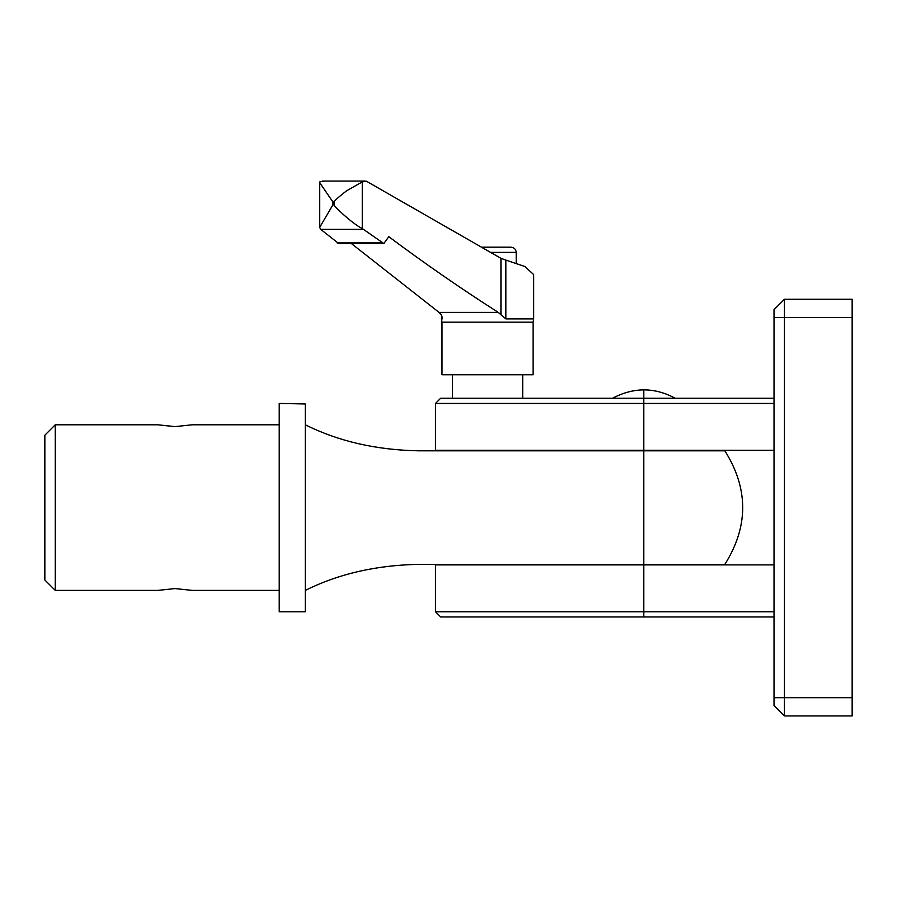 <?xml version="1.0" encoding="UTF-8"?>
<svg xmlns="http://www.w3.org/2000/svg" width="897" height="897" viewBox="0 0 897 897"><rect width="100%" height="100%" fill="white"/><g stroke="black" fill="none" stroke-linecap="round" stroke-linejoin="round"><path stroke-width="1.35" d="M718.957 450.821L724.866 450.821C748.636 488.674 748.636 526.517 724.866 564.37L643.811 564.37L724.866 564.37L643.811 564.37L643.811 450.821L724.866 450.821L418.787 450.821C376.381 450.047 338.55 441.369 305.272 424.786M675.06 450.305L643.811 450.821M305.272 590.405C338.584 573.811 376.415 565.132 418.787 564.37L643.811 564.37M44.85 507.59L44.85 579.989L55.266 590.405L55.266 424.786L44.85 435.202L44.85 507.59M55.266 590.405L157.749 590.405L175.061 588.578L192.373 590.405L279.225 590.405M279.225 424.786L192.373 424.786L175.061 426.613L157.749 424.786L174.556 426.613M175.061 426.613L178.436 426.546M643.811 389.892L643.811 403.426L435.482 403.426L440.685 398.223L774.021 398.223L774.021 403.426L643.811 403.426L643.811 450.305L774.021 450.305L774.021 564.886L435.482 564.886L435.482 611.765L774.021 611.765L774.021 705.513L784.438 715.929L852.15 715.929L852.15 299.262L784.438 299.262L784.438 715.929L774.021 705.513M435.482 403.426L435.482 450.305L643.811 450.305M774.021 403.426L774.021 450.305M305.272 403.975L279.225 403.426L279.225 611.765L305.272 611.765L305.272 403.975M527.795 374.778L533.132 374.778L533.132 322.18L441.997 322.18L441.997 374.778L527.795 374.778M363.296 229.363L320.711 229.363L319.691 227.412L332.843 204.897L332.843 201.903L334.2 201.903L334.2 204.897C332.26 204.673 352.263 223.813 362.276 228.533L362.276 181.878L366.402 181.216L500.941 258.336L505.841 260.096L505.841 318.906L498.261 312.391C461.473 288.935 424.976 263.696 388.782 236.685L383.838 243.547L362.276 228.533M490.558 252.382L516.212 252.382C515.898 249.231 514.16 247.494 510.998 247.18L481.476 247.18M323.425 181.216L319.814 181.878L319.691 182.618L332.843 201.903M441.997 322.18L441.47 318.906L442.445 318.312M442.266 316.977L442.266 318.906L441.391 314.881L439.037 312.391L498.261 312.391M505.841 318.906L533.659 318.906L533.132 322.18M351.377 243.547L439.037 312.391M320.711 229.363L338.718 243.547L383.838 243.547M334.2 201.903C333.561 201.242 343.046 193.382 346.567 190.848L362.276 181.878M533.659 318.906L533.659 274.56L524.779 266.476L505.841 260.096M852.15 299.262L784.438 299.262L774.021 309.678L774.021 398.223M774.021 616.968L440.685 616.968L435.482 611.765M774.021 611.765L774.021 564.886M332.843 204.897L334.2 204.897M500.941 258.336L500.941 314.881M337.137 242.919L382.044 242.919M774.021 697.698L852.15 697.698M774.021 317.493L852.15 317.493M643.811 564.886L643.811 616.968M157.749 424.786L55.266 424.786M452.402 374.778L452.402 398.223M522.716 374.778L522.716 398.223M319.691 182.618L319.691 227.412M365.157 181.071L322.337 181.071M441.47 315.015L441.47 318.906M516.212 252.382L516.212 263.068M612.561 398.223C633.731 387.112 654.563 387.112 675.06 398.223"/></g></svg>
